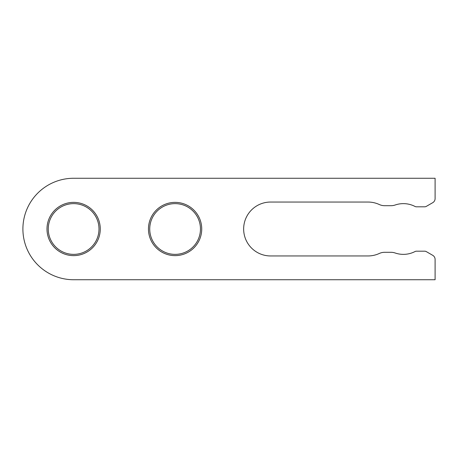 <?xml version="1.0" encoding="UTF-8"?>
<svg xmlns="http://www.w3.org/2000/svg" width="458" height="458" viewBox="0 0 458 458"><rect width="100%" height="100%" fill="white"/><g stroke="black" fill="none" stroke-linecap="round" stroke-linejoin="round"><path stroke-width="0.69" d="M100.268 229A26.633 26.633 0 0 1 73.635 255.633A26.633 26.633 0 0 1 46.997 229A26.633 26.633 0 0 1 73.635 202.367A26.633 26.633 0 0 1 100.268 229M48.267 229A25.367 25.367 0 0 0 73.635 254.367A25.367 25.367 0 0 0 98.997 229A25.367 25.367 0 0 0 73.635 203.633A25.367 25.367 0 0 0 48.267 229M201.732 229A26.633 26.633 0 0 1 175.099 255.633A26.633 26.633 0 0 1 148.461 229A26.633 26.633 0 0 1 175.099 202.367A26.633 26.633 0 0 1 201.732 229M149.732 229A25.367 25.367 0 0 0 175.099 254.367A25.367 25.367 0 0 0 200.461 229A25.367 25.367 0 0 0 175.099 203.633A25.367 25.367 0 0 0 149.732 229M22.9 229A50.735 50.735 0 0 0 73.635 279.735L435.1 279.735L435.1 259.44A4.757 4.757 0 0 0 432.724 255.318L426.312 251.619A3.172 3.172 0 0 0 424.726 251.196L416.465 251.196A3.172 3.172 0 0 0 415.011 251.545A25.367 25.367 0 0 1 395.157 252.993A12.681 12.681 0 0 0 391.04 252.306L384.611 252.306A12.681 12.681 0 0 0 379.298 253.474A26.953 26.953 0 0 1 368.009 255.953L270.598 255.953A26.953 26.953 0 0 1 243.65 229A26.953 26.953 0 0 1 270.598 202.047L368.009 202.047A26.953 26.953 0 0 1 379.298 204.526A12.681 12.681 0 0 0 384.611 205.694L391.04 205.694A12.681 12.681 0 0 0 395.157 205.007A25.367 25.367 0 0 1 415.011 206.455A3.172 3.172 0 0 0 416.465 206.804L424.726 206.804A3.172 3.172 0 0 0 426.312 206.381L432.724 202.682A4.757 4.757 0 0 0 435.1 198.56L435.1 178.265L73.635 178.265A50.735 50.735 0 0 0 22.9 229"/></g></svg>
